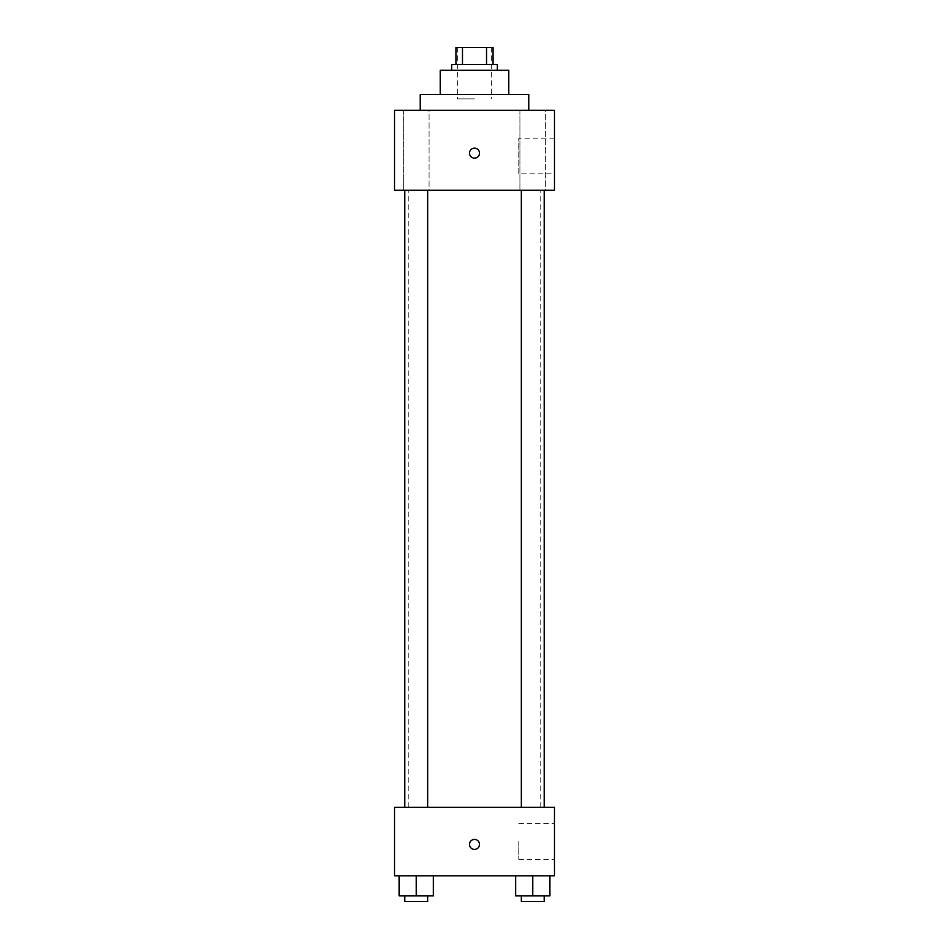 <?xml version="1.0" encoding="UTF-8"?>
<svg xmlns="http://www.w3.org/2000/svg" width="949" height="949" viewBox="0 0 949 949"><rect width="100%" height="100%" fill="white"/><g stroke="black" fill="none" stroke-linecap="round" stroke-linejoin="round"><path stroke-width="0.71" stroke-dasharray="4.75 3.56" d="M474.5 98.862L457.359 98.862L474.5 98.862M474.5 47.45L457.359 47.45L474.5 47.45M486.529 64.591L486.529 47.45L493.065 47.45L493.065 64.591L462.471 64.591L493.065 64.591M486.529 47.45L455.935 47.45M462.471 64.591L455.935 64.591L462.471 64.591L462.471 47.45M497.347 64.591L451.653 64.591M451.653 70.297L497.347 70.297L451.653 70.297M508.783 70.297L440.217 70.297M440.217 94.58L508.783 94.58L440.217 94.58M528.771 94.58L420.229 94.58M420.229 110.298L528.771 110.298L420.229 110.298M545.639 110.298L519.91 110.298L545.639 110.298L519.91 110.298L545.639 110.298L545.639 190.275L519.91 190.275L545.639 190.275L519.91 190.275L545.639 190.275L545.639 110.298M429.09 110.298L403.361 110.298L429.09 110.298L403.361 110.298L429.09 110.298L429.09 190.275L403.361 190.275L429.09 190.275L403.361 190.275L429.09 190.275L429.09 110.298M554.477 110.298L394.523 110.298L394.523 190.275L554.477 190.275L554.477 110.298M554.477 173.857L554.477 138.139L554.477 173.857L518.783 173.857L518.783 138.139L518.783 173.857M394.523 153.145L394.523 148.139L394.523 153.145M474.5 158.139A4.994 4.994 0 0 1 470.17 150.642A4.994 4.994 0 0 1 478.83 150.642A4.994 4.994 0 0 1 474.5 158.139M474.5 148.139A4.994 4.994 0 0 0 470.17 155.636A4.994 4.994 0 0 0 478.83 155.636A4.994 4.994 0 0 0 474.5 148.139A4.994 4.994 0 0 0 470.17 155.636A4.994 4.994 0 0 0 478.83 155.636A4.994 4.994 0 0 0 474.5 148.139M544.204 190.275L521.345 190.275L544.204 190.275L521.345 190.275L544.204 190.275L544.204 807.291L521.345 807.291L544.204 807.291M427.655 190.275L404.796 190.275L427.655 190.275L404.796 190.275L427.655 190.275L427.655 807.291L404.796 807.291L427.655 807.291M474.5 190.275L408.805 190.275L474.5 190.275M474.5 807.291L408.805 807.291L474.5 807.291M554.477 807.291L394.523 807.291L394.523 875.844L554.477 875.844L554.477 807.291M394.523 844.42L394.523 839.426L394.523 844.42M549.91 895.832L532.769 895.832L549.91 895.832L549.91 875.844L515.639 875.844L549.91 875.844L515.639 875.844L549.91 875.844L515.639 875.844L549.91 875.844L515.639 875.844L549.91 875.844L549.91 895.832L515.639 895.832L515.639 875.844L515.639 895.832L544.204 895.832L532.769 895.832L532.769 875.844L532.769 895.832L515.639 895.832L515.639 875.844M433.361 895.832L416.231 895.832L433.361 895.832L433.361 875.844L399.09 875.844L433.361 875.844L399.09 875.844L433.361 875.844L399.09 875.844L433.361 875.844L399.09 875.844L433.361 875.844L433.361 895.832L399.09 895.832L399.09 875.844L399.09 895.832L427.655 895.832L416.231 895.832L416.231 875.844L416.231 895.832L399.09 895.832L399.09 875.844M554.477 841.561L554.477 859.414L554.477 841.561M474.5 839.426A4.994 4.994 0 0 0 470.17 846.923A4.994 4.994 0 0 0 478.83 846.923A4.994 4.994 0 0 0 474.5 839.426A4.994 4.994 0 0 0 470.17 846.923A4.994 4.994 0 0 0 478.83 846.923A4.994 4.994 0 0 0 474.5 839.426M474.5 849.414A4.994 4.994 0 0 1 470.17 841.917A4.994 4.994 0 0 1 478.83 841.917A4.994 4.994 0 0 1 474.5 849.414M518.783 841.561L518.783 859.414L518.783 841.561M521.345 895.832L521.345 901.55L544.204 901.55L521.345 901.55L544.204 901.55L544.204 895.832L521.345 895.832L544.204 895.832M532.769 895.832L532.769 875.844M404.796 895.832L404.796 901.55L427.655 901.55L404.796 901.55L427.655 901.55L427.655 895.832L404.796 895.832L427.655 895.832M416.231 895.832L416.231 875.844M457.359 47.45L457.359 98.862M491.641 47.45L491.641 98.862M519.91 110.298L519.91 190.275L519.91 110.298M403.361 110.298L403.361 190.275L403.361 110.298M554.477 138.139L518.783 138.139M540.195 807.291L540.195 190.275M408.805 807.291L408.805 190.275M404.796 807.291L404.796 190.275M521.345 807.291L521.345 190.275M518.783 859.414L554.477 859.414M518.783 823.708L554.477 823.708"/><path stroke-width="1.42" d="M462.471 64.591L462.471 47.45L455.935 47.45L455.935 64.591L455.935 47.45M462.471 47.45L493.065 47.45L493.065 64.591M486.529 64.591L486.529 47.45M451.653 70.297L451.653 64.591L497.347 64.591L497.347 70.297M440.217 94.58L440.217 70.297L508.783 70.297L508.783 94.58M420.229 110.298L420.229 94.58L528.771 94.58L528.771 110.298M394.523 110.298L554.477 110.298L554.477 190.275L394.523 190.275L394.523 110.298M474.5 158.139A4.994 4.994 0 0 1 470.17 150.642A4.994 4.994 0 0 1 478.83 150.642A4.994 4.994 0 0 1 474.5 158.139M394.523 807.291L554.477 807.291L554.477 875.844L394.523 875.844L394.523 807.291M474.5 849.414A4.994 4.994 0 0 1 470.17 841.917A4.994 4.994 0 0 1 478.83 841.917A4.994 4.994 0 0 1 474.5 849.414M515.639 875.844L515.639 895.832L549.91 895.832L549.91 875.844L549.91 895.832M532.769 895.832L532.769 875.844M544.204 895.832L544.204 901.55L521.345 901.55L521.345 895.832M399.09 875.844L399.09 895.832L433.361 895.832L433.361 875.844L433.361 895.832M416.231 895.832L416.231 875.844M427.655 895.832L427.655 901.55L404.796 901.55L404.796 895.832M521.345 190.275L521.345 807.291M544.204 190.275L544.204 807.291M427.655 807.291L427.655 190.275M404.796 807.291L404.796 190.275"/></g></svg>
